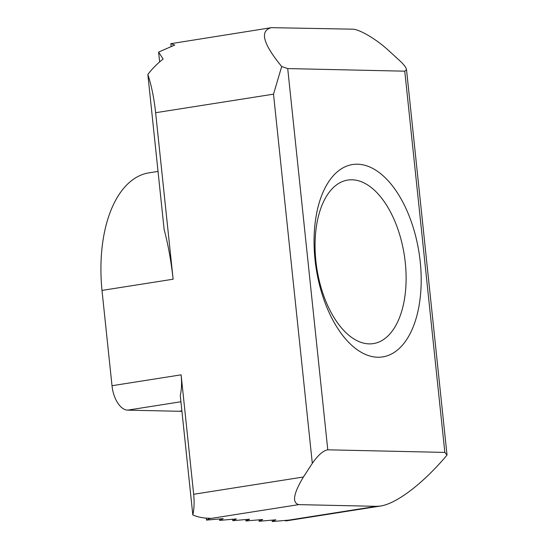 <?xml version="1.0" encoding="UTF-8"?>
<svg xmlns="http://www.w3.org/2000/svg" width="549" height="549" viewBox="0 0 549 549"><rect width="100%" height="100%" fill="white"/><g stroke="black" fill="none" stroke-linecap="round" stroke-linejoin="round"><path stroke-width="0.82" d="M312.312 463.335C318.104 455.059 323.258 450.557 327.787 449.816L287.717 68.584L404.771 71.178L444.841 452.41L447.01 455.094C423.403 483.23 396.659 503.694 380.409 506.048L376.381 506.336L298.786 504.62C291.89 502.788 293.434 493.585 303.419 476.999L312.312 463.335L273.512 94.167L155.628 112.723L173.127 279.215L101.99 290.407L112.01 385.721A24.341 13.004 81.1 0 0 127.697 410.137L180.93 401.758M181.918 411.222A121.706 65.036 -98.9 0 1 178.995 411.276L127.697 410.137M181.115 374.837L193.667 494.278C194.442 502.246 194.161 509.149 192.829 514.976L180.271 395.541C181.609 389.708 181.891 382.811 181.115 374.837L112.01 385.721M298.786 504.62L209.354 518.695L206.486 520.095L223.223 518.64L219.641 520.383L236.379 518.929L232.79 520.678L249.527 519.224L245.945 520.967L262.683 519.512L259.094 521.262L275.831 519.807L272.249 521.55L288.987 520.095L286.887 520.768L285.295 520.829L285.254 520.418M101.997 290.407A121.706 65.036 -98.9 0 1 148.957 172.846L158.03 171.418M209.354 518.695L210.061 518.229C203.837 518.29 198.093 517.206 192.829 514.976M155.628 112.723C154.07 98.223 151.476 85.466 147.839 74.458L164.144 229.578C168.166 244.689 171.158 261.235 173.127 279.215M273.512 94.167L281.692 66.511C262.916 43.666 259.492 30.717 271.412 27.663L352.472 29.172C359.252 29.097 376.415 39.212 388.486 50.398L399.919 60.864C403.961 64.631 406.157 67.548 406.514 69.627L404.771 71.178M287.717 68.584L281.692 66.511M147.839 74.458C152.052 68.886 157.144 63.753 163.115 59.066L158.606 52.073L159.642 61.92M158.606 52.073L174.76 45.059L170.849 43.68L271.412 27.663M444.841 452.41L327.787 449.816M259.094 521.262L258.95 519.834M245.945 520.967L245.794 519.546M272.249 521.55L272.098 520.129M206.486 520.095L206.28 518.126M219.641 520.383L219.49 518.963M232.79 520.678L232.639 519.258M315.016 259.56A97.365 52.025 -98.9 0 1 357.481 164.206A97.365 52.025 -98.9 0 1 420.239 261.887A97.365 52.025 -98.9 0 1 377.767 357.234A97.365 52.025 -98.9 0 1 315.016 259.56M315.867 260.844A82.762 44.222 -98.9 0 1 347.716 180.079A82.762 44.222 -98.9 0 1 405.306 262.82A82.762 44.222 -98.9 0 1 373.457 343.585A82.762 44.222 -98.9 0 1 315.867 260.844M170.849 43.68L171.13 46.397M181.877 410.817L178.995 411.276M303.419 476.999L193.667 494.278M376.381 506.336L288.987 520.095M380.409 506.048L286.887 520.768M406.514 69.627L446.982 454.62"/></g></svg>
